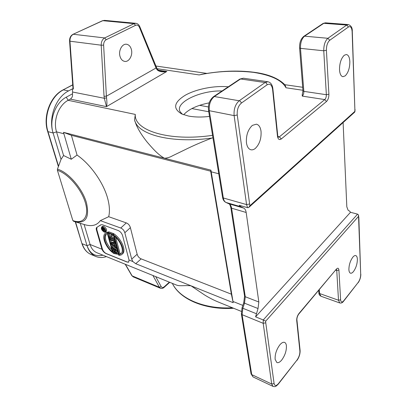 <?xml version="1.0" encoding="UTF-8"?>
<svg xmlns="http://www.w3.org/2000/svg" width="407" height="407" viewBox="0 0 407 407"><rect width="100%" height="100%" fill="white"/><g stroke="black" fill="none" stroke-linecap="round" stroke-linejoin="round"><path stroke-width="0.61" d="M119.887 55.912C120.721 59.091 122.324 60.918 124.7 61.396C128.948 62.22 132.86 55.505 131.476 49.858C130.662 46.586 129.019 44.719 126.552 44.256C122.344 43.498 118.437 50.28 119.887 55.912M209.503 116.417C201.567 117.343 194.546 117.211 188.426 116.031L181.837 114.016C172.599 108.644 173.748 102.376 185.287 95.223C196.301 89.021 214.525 85.46 228.302 86.798M222.064 90.965C200.269 90.237 174.237 102.671 180.23 111.884L182.417 114.265M209.198 102.864C197.186 105.26 188.675 109.218 183.669 114.749M106.471 233.811C104.121 237.912 105.937 243.284 111.91 249.923M104.141 231.675C101.974 230.184 101.292 228.754 102.091 227.386L102.946 227.416C105.118 228.907 105.805 230.342 105.006 231.71L104.141 231.675M102.513 227.828L102.528 227.32M102.813 226.948C105.464 228.765 106.303 230.51 105.327 232.188L104.273 232.143C101.628 230.321 100.799 228.576 101.775 226.908L102.813 226.948M102.345 226.48L103.668 226.307C106.319 228.124 107.153 229.869 106.176 231.542L105.617 231.97M343.106 122.558L346.82 206.817L348.092 210.21L349.699 211.223L350.503 212.286L357.565 214.143L263.258 319.958L255.586 316.844L258.033 308.531L244.521 303.184L242.831 308.272L242.028 307.834M350.503 212.286L255.586 316.844M225.753 202.35L228.988 203.826L243.651 208.074L240.74 206.71L239.184 205.27L247.604 207.692L248.672 207.524L249.883 205.728L237.245 115.013C236.91 109.829 238.263 105.871 241.31 103.134L267.109 84.798C269.989 83.313 271.815 84.829 272.588 89.352L277.482 136.269C278.062 139.352 279.324 140.252 281.278 138.97L279.385 136.844L278.174 137.235L277.772 135.882M243.651 208.074C244.989 208.75 245.828 210.216 246.174 212.474L231.588 208.191C231.217 205.962 230.347 204.507 228.988 203.826L228.734 203.724M240.74 206.71L226.017 202.457C224.628 201.77 223.733 200.275 223.326 197.975L222.583 197.476C223.051 199.923 224.15 201.572 225.88 202.411L228.851 203.78C229.385 203.52 230.052 204.818 230.84 207.677L231.588 208.191L245.273 296.744L244.571 296.148L243.701 302.808L244.521 303.184L245.273 296.744L258.832 302.004L246.174 212.474M258.832 302.004L258.033 308.531M274.089 383.542L271.693 384.03L272.99 386.375C275.168 386.762 275.234 387.128 278.2 384.233L278.429 383.638C276.17 386.151 274.725 386.121 274.089 383.542L265.756 322.797L263.197 323.311L263.258 319.958L265.7 321.164L358.542 216.346L360.704 274.527C360.633 277.472 359.798 280.108 358.201 282.422L343.727 300.788C341.992 302.686 340.949 302.36 340.608 299.817L338.914 270.075C338.629 268.025 337.805 267.689 336.441 269.063L298.896 313.929M357.565 214.143L358.358 214.774L358.542 216.346M296.698 320.462L296.881 319.526C296.922 317.725 297.512 315.959 298.646 314.224L298.947 313.517C297.369 315.69 296.622 318.004 296.698 320.462L299.893 351.063C299.974 354.187 299.008 357.193 296.988 360.083L278.429 383.638M354.639 112.154L354.823 111.421L249.883 205.728M277.9 136.543L279.385 136.844L324.755 99.573L302.253 96.103C303.357 95.035 303.887 93.452 303.836 91.361L326.358 94.714C326.368 96.851 325.834 98.474 324.755 99.573L326.5 101.516C328.118 99.801 328.917 97.37 328.902 94.226L326.404 50.28C326.394 45.681 327.503 42.348 329.721 40.288L348.463 26.969C350.544 25.967 351.765 27.513 352.121 31.609L354.879 109.671L352.294 31.42M275.132 359.391C274.878 354.329 276.455 349.476 279.863 344.826C281.68 342.719 283.262 341.916 284.62 342.414C285.582 342.847 286.172 343.935 286.396 345.685C286.614 350.631 285.068 355.397 281.761 359.981C279.909 362.205 278.271 363.054 276.852 362.52L275.132 359.391M352.864 257.132C353.942 255.866 354.909 255.347 355.754 255.576C356.736 255.932 357.275 257.163 357.377 259.274C357.295 263.904 355.998 267.994 353.474 271.545C352.37 272.883 351.373 273.433 350.488 273.183C349.547 272.832 349.013 271.637 348.896 269.597C348.957 264.865 350.279 260.714 352.864 257.132M255.27 148.463C259.513 144.297 261.436 138.599 261.04 131.38C260.46 127.233 258.918 124.832 256.41 124.176L252.381 125.371C247.965 129.548 245.991 135.368 246.454 142.832C247.08 146.81 248.58 149.125 250.951 149.776C252.36 150.061 253.8 149.623 255.27 148.463M339.514 69.75C339.545 63.156 341.137 58.313 344.297 55.23L346.393 54.518C348.438 54.97 349.588 57.341 349.847 61.635C349.791 68.045 348.234 72.802 345.172 75.89L342.918 76.689C340.949 76.251 339.814 73.937 339.514 69.75M241.29 311.375L218.696 302.198C213.777 300.188 209.03 297.746 204.451 294.882L191.031 285.821L233.18 302.681L210.918 170.151L164.514 158.252C167.369 158.053 170.034 157.229 172.522 155.784L185.353 149.567C193.503 145.533 202.386 141.692 211.996 138.049L212.937 137.698M302.253 96.103L302.376 94.668M302.925 90.278L285.994 87.775L285.195 85.099M158.705 70.253L166.819 71.469L106.486 106.639L70.304 99.115C72.044 98.011 72.777 96.24 72.497 93.808L72.568 92.013L104.314 98.285L106.486 106.639C107.031 105.128 107.046 102.203 106.548 97.858L106.395 96.215L156.039 67.994L156.731 69.21C158.17 72.029 164.647 72.273 166.819 71.469L162.245 71.495M99.761 225.717L100.987 224.715L102.462 224.766L118.289 230.555C120.319 231.522 121.749 233.18 122.568 235.531L129.029 260.027L128.622 262.194L127.07 262.052L106.288 253.688C104.299 252.808 102.854 251.317 101.948 249.232L96.383 229.869C96.032 228.546 96.225 227.691 96.958 227.304L96.805 229.553L102.361 248.911C103.144 251.099 104.487 252.666 106.385 253.612L127.167 261.971L128.805 262.077M121.963 254.268C126.826 251.674 122.136 239.474 114.077 233.923L113.227 234.574L118.91 255.423L120.904 255.057C126.104 252.752 121.449 240.237 113.227 234.574M115.206 252.228L114.479 252.091L113.65 252.747L113.868 253.53L118.289 254.36L118.005 253.307L118.274 253.093M114.565 249.308L113.685 249.216L112.851 249.867L113.141 250.921L117.038 253.393L113.65 252.747M117.16 249.013L112.958 246.581L112.123 247.237L112.342 248.031L116.173 250.239L112.851 249.867M118.015 252.137L116.275 251.053M115.273 242.079L111.788 242.348L110.948 242.999L115.105 242.684L115.323 243.488L115.598 243.274M116.321 245.935L115.822 245.563L115.257 243.493M114.667 239.855L114.306 239.718M112.174 234.793L109.203 236.706L109.539 237.917L114.296 239.723L114.077 238.914L114.352 238.7M113.797 234.137L113.665 233.649L108.898 231.873L108.043 232.519L108.272 233.333L112.322 234.849L109.203 236.706M114.153 237.968L110.953 236.762M108.623 232.076L106.848 232.219L105.805 232.957M114.214 252.304L113.975 251.45M113.416 249.425L113.161 248.499M112.688 246.795L112.113 244.709M111.518 242.557L110.836 240.094M110.414 238.553L110.317 238.212M109.778 236.269L109.051 233.623M84.122 224.506L90.074 244.495C91.382 248.596 93.641 251.338 96.861 252.716L175.753 284.763C179.487 286.604 183.989 285.093 191.031 285.821L135.74 263.705L132.875 261.564L131.705 259.127L124.822 232.748C124.13 230.428 122.772 228.851 120.757 228.022L100.326 220.635L108.684 216.697L126.302 222.904C128.337 223.723 129.701 225.305 130.388 227.645L137.154 254.238C137.8 256.456 139.128 258.002 141.143 258.883L231.38 294.18L233.18 302.681M231.38 294.18L210.678 171.215L210.918 170.151M156.268 67.18L156.039 67.994L139.464 27.376C138.522 25.382 137.215 24.7 135.546 25.341L106.222 39.713C104.477 40.746 103.612 42.557 103.627 45.146L106.395 96.215L104.039 96.276L104.314 98.285L106.548 97.858M210.678 171.215L71.403 135.312L63.492 132.341L164.514 158.252C157.967 154.802 151.989 147.67 147.212 142.16C142.338 136.116 138.675 130.332 136.238 124.817L134.549 120.014L135.312 114.423C133.72 130.342 168.986 141.845 212.556 135.338M156.934 68.58L156.731 69.21M285.994 87.775C281.98 80.25 271.118 75.107 253.413 72.344C235.048 70.309 216.972 71.174 199.176 74.929L202.259 74.222M70.304 99.115L68.127 100.3L66.27 97.171C55.418 102.666 48.942 120.146 53.093 132.982C48.158 117.898 55.845 97.187 68.58 90.893L72.339 88.884L72.568 92.013M97.003 227.284L100.992 224.71M108.684 216.697C109.915 211.818 109.615 205.871 107.784 198.85C103.693 183.048 90.608 164.331 77.045 155.062L71.403 135.312M57.463 169.144C68.361 172.176 82.677 188.807 86.513 202.991C89.672 217.867 85.653 224.059 74.461 221.556L72.858 220.563C83.201 224.588 89.469 216.768 85.434 202.961C81.548 189.209 68.015 173.468 57.412 170.314L57.463 169.144L61.04 159.361L53.093 132.982L56.532 131.858C52.915 120.543 58.593 105.189 68.127 100.3L135.312 114.423M77.045 155.062L71.276 159.249L63.492 132.341M73.001 88.746L73.387 89.087L72.339 88.884M106.43 256.608C102.712 257.845 99.222 257.819 95.96 256.522C91.728 254.716 88.751 251.099 87.027 245.675C90.013 253.831 95.324 257.005 102.966 255.199M74.949 221.703L84.483 224.603C91.636 226.765 96.917 225.442 100.326 220.635M72.858 220.563L57.412 170.314M63.828 133.745L56.532 131.858L63.578 155.53L71.276 159.249M72.497 93.808L66.27 97.171M102.361 248.911L101.948 249.232L90.074 244.495L87.027 245.675L80.301 223.331M63.578 155.53L61.04 159.361M119.292 254.472L114.301 236.126C121.484 241.89 124.71 252.238 120.243 254.207L119.292 254.472L120.121 253.81L121.327 253.398M120.121 253.81L115.644 237.301M118.559 254.141L118.289 254.36M118.005 253.307L113.899 250.748L117.699 250.987M117.43 251.2L117.14 250.142L117.409 249.929M117.14 250.142L112.123 247.237M113.884 243.534L111.498 243.686L114.545 245.935L113.884 243.534M110.948 242.999L111.243 244.063L116.56 248.026L116.346 247.227L114.983 246.225L114.255 243.559L115.323 243.488M114.108 244.337L113.085 243.584M115.379 242.47L115.105 242.684M116.56 248.026L116.834 247.807M116.346 247.227L116.616 247.013M114.983 246.225L115.822 245.563M114.866 240.588L114.591 240.802L109.839 238.99L110.673 238.349M109.839 238.99L110.063 239.794L114.81 241.61L114.591 240.802M115.084 241.397L114.81 241.61M114.57 239.509L114.296 239.723M114.077 238.914L109.921 237.342L113.426 235.312M113.151 235.526L112.815 234.3L113.665 233.649M112.815 234.3L108.043 232.519M105.423 231.135L105.113 231.074M105.225 229.853L104.523 229.126L103.515 229.207L103.816 230.286L104.975 230.718L105.082 231.1L102.498 230.133L102.035 228.312L102.294 228.012L103.297 228.785L104.747 228.963M103.027 227.452L102.126 228.118M102.895 228.576L102.325 228.48L102.666 229.858L103.49 230.164L102.895 228.576M102.666 229.858L103.271 229.4M102.325 228.648L102.63 228.419M103.816 230.286L104.67 229.645M105.398 230.398L104.975 230.718M103.297 228.785L104.09 228.19M103.113 228.485L103.831 227.951M102.844 228.215L103.51 227.711M102.661 228.088L103.322 227.594M102.437 228.006L103.129 227.493M102.294 228.012L103.037 227.452M105.082 231.1L105.449 230.825M112.418 251.75C105.388 246.037 102.076 235.77 106.644 233.73L107.351 233.521L112.418 251.75M113.731 253.042L113.467 253.256L107.713 232.514L108.567 231.873M107.713 232.514L105.998 232.865C100.722 235.282 105.423 247.593 113.467 253.256M241.31 103.134C241.03 101.872 240.328 101.084 239.204 100.768L214.331 96.53L240.583 78.968L265.089 82.54L239.204 100.768C235.358 104.177 233.664 109.122 234.122 115.613L208.557 110.556L222.522 197.09M241.331 313.614L242.089 314.672L242.831 308.272L256.334 313.695M247.604 207.692L246.576 204.594L249.46 204.029M272.588 89.352L272.863 88.67C272.334 84.687 270.665 82.377 267.862 81.746L243.417 78.215L239.906 79.039L213.644 96.586L214.331 96.53C210.444 99.817 208.776 104.624 209.335 110.948L223.326 197.975L246.576 204.594L234.122 115.613L237.245 115.013M272.99 386.375L253.098 376.958L251.724 374.613L271.693 384.03L263.197 323.311L242.089 314.672L251.724 374.613L250.992 373.499M265.756 322.797L265.7 321.164M358.608 215.517L358.689 217.587M358.837 217.333L360.704 274.527M343.681 301.119L358.201 282.422M339.748 302.95L320.945 296.235L319.612 293.533L338.507 300.239L339.748 302.95C341.193 303.332 342.429 302.818 343.457 301.399L343.727 300.788M336.396 269.424L336.747 270.507L338.507 300.239L340.608 299.817M335.77 270.192L336.747 270.507L338.914 270.075M278.403 383.974L296.988 360.083M299.893 351.063L300.061 350.112L296.932 319.988M267.862 81.746L265.089 82.54C266.193 82.819 266.865 83.572 267.109 84.798M354.879 109.671L354.823 111.421M272.899 88.996L277.737 135.521L277.482 136.269M326.404 50.28L323.758 50.783L326.358 94.714L328.902 94.226M348.463 26.969L346.713 25.051L327.91 38.294L304.578 36.167C301.719 38.66 300.356 42.725 300.483 48.357L299.598 48.016L302.976 90.954L303.836 91.361L300.483 48.357L323.758 50.783C323.723 45.019 325.107 40.858 327.91 38.294L329.721 40.288M348.25 24.557L325.381 22.833L323.153 23.413L303.917 36.269L304.578 36.167L323.804 23.311L346.713 25.051L348.25 24.557C351.073 25.524 352.421 27.742 352.289 31.207L352.121 31.609M318.686 290.456L318.874 292.898L319.612 293.533L319.317 289.713M336.441 269.063L298.947 313.517M243.417 78.215L239.509 79.304M208.506 110.231L208.557 110.556C207.911 104.462 209.61 99.807 213.644 96.586L213.248 96.861M244.505 295.716L230.784 207.29M253.098 376.958L251.068 373.967L241.402 314.062L242.017 307.88L243.712 302.767M281.278 138.97L326.5 101.516M320.945 296.235C319.485 295.319 318.793 294.205 318.874 292.898L318.849 292.552M325.381 22.833L322.761 23.677M299.577 47.792L299.598 48.016C299.379 42.679 300.819 38.762 303.917 36.269L303.505 36.549M302.187 95.101L302.956 90.7M169.353 282.163L164.311 286.721C162.983 287.805 161.94 287.78 161.187 286.645L155.728 276.628M232.982 301.475L242.837 305.403M211.202 171.815L218.757 173.769M161.187 286.645L159.376 287.245L152.935 275.493M164.311 286.721L164.138 287.373C162.907 288.421 161.676 288.716 160.45 288.263L159.376 287.245L132.133 275.875L125.407 264.316M233.633 308.267C205.092 310.165 179.823 299.338 172.354 283.379C179.548 298.519 204.105 309.406 232.438 307.778M131.705 259.127L137.154 254.238M141.143 258.883L135.74 263.705M211.996 138.049C175.066 143.315 142.557 135.989 135.907 123.362L134.829 121.154M139.464 27.376L139.754 26.582C138.889 24.644 137.576 23.555 135.816 23.311L104.553 20.365L102.386 20.767M135.546 25.341L134.056 23.652L135.816 23.311M106.222 39.713L104.67 37.948L134.056 23.652L102.783 20.681L72.955 34.346M103.627 45.146L101.206 45.192C101.185 41.738 102.34 39.321 104.67 37.948L73.346 34.264C71.022 35.572 69.887 37.882 69.958 41.199L69.572 41.051M104.039 96.276L101.206 45.192L69.958 41.199L73.387 89.087M157.066 68.697L199.176 74.929M160.45 288.263L133.237 276.887L131.751 275.514M124.822 232.748L130.388 227.645M120.757 228.022L126.302 222.904M96.805 229.553L96.383 229.869M129.029 260.027L132.875 261.564M95.96 256.522L91.178 254.548C86.93 252.742 83.939 249.135 82.204 243.737L87.027 245.675M58.537 166.204L47.99 131.649L53.093 132.982M81.832 243.32L75.534 221.881M47.624 131.329L47.99 131.649C43.02 116.656 50.666 96.103 63.395 89.871L68.58 90.893M62.953 89.947L72.726 84.941M208.389 106.939L199.603 105.327M358.15 282.758C359.869 280.235 360.765 277.401 360.841 274.257M296.957 360.424C299.12 357.346 300.173 354.065 300.112 350.58M354.935 111.681L355.041 109.447M249.303 206.975L354.655 112.169M284.839 84.697L302.691 87.286M169.724 282.31L164.26 287.261M134.534 120.014L136.238 124.817M139.815 26.735L156.98 68.554C157.336 69.704 159.086 70.686 162.23 71.49L161.925 71.439M285.205 85.104C278.653 78.363 268.193 74.069 253.831 72.232C237.49 70.167 219.968 70.894 201.267 74.41M73.397 221.184L74.461 221.556M155.815 66.01L206.934 73.413M133.237 276.887L131.832 275.651L125.183 264.224M73.006 88.792L69.577 41.097C69.49 37.871 70.655 35.602 73.072 34.29L102.503 20.711L104.553 20.365M91.178 254.548C86.752 252.65 83.654 248.957 81.878 243.467L75.259 221.795M58.394 166.595L47.655 131.446C42.694 116.488 50.244 96.169 63.07 89.886L72.716 84.793M191.86 108.567L208.75 111.762M120.233 254.202L121.062 253.536M105.998 232.865L106.848 232.219M102.63 226.272L101.775 226.908"/></g></svg>
